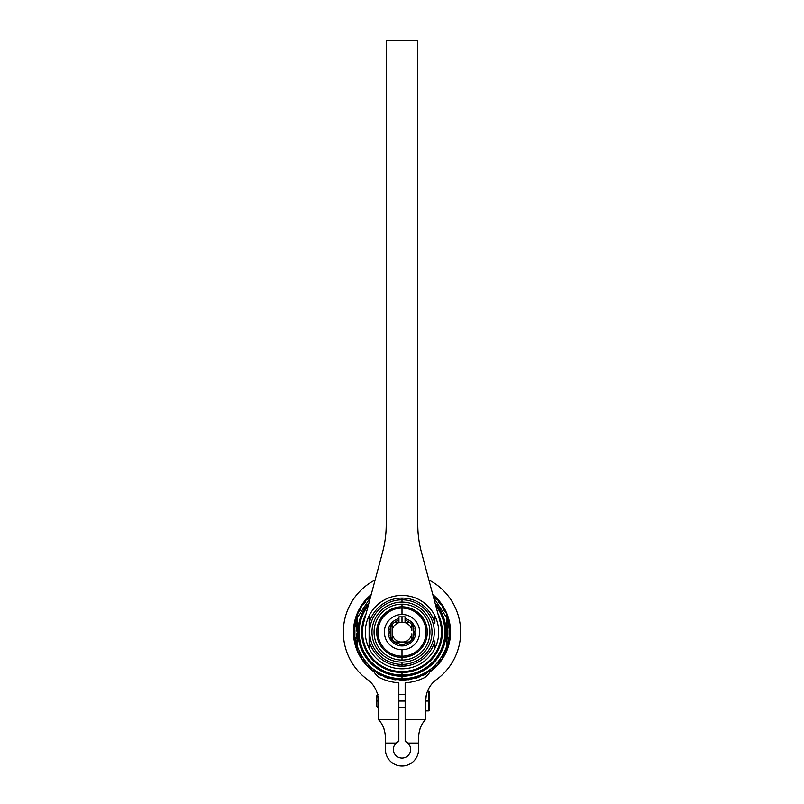 <?xml version="1.0" encoding="UTF-8"?>
<svg xmlns="http://www.w3.org/2000/svg" width="804" height="804" viewBox="0 0 804 804"><rect width="100%" height="100%" fill="white"/><g stroke="black" fill="none" stroke-linecap="round" stroke-linejoin="round"><path stroke-width="1.21" d="M357.237 634.949L357.921 633.2L357.217 635.371L356.403 635.371L357.076 632.929L356.403 635.371L357.076 639.19L356.403 644.808L354.695 638.517L354.865 627.462L356.403 619.422L357.076 623.412L356.403 628.859L357.659 633.743L357.217 635.693L357.599 634.637A1.578 1.196 -149 0 1 357.659 633.743A1.578 1.196 31 0 0 357.599 634.637L357.438 646.697C365.338 667.008 380.191 677.772 402 678.968C423.778 677.792 438.632 667.039 446.562 646.687L446.401 634.637L446.783 643.029M370.423 597.493L357.438 617.532L357.599 629.592L357.388 615.713L357.659 622.597A1.578 1.296 -31 0 1 357.639 621.452A1.578 1.296 149 0 0 357.659 622.597L358.092 623.844M357.217 635.291L357.418 643.612A1.578 0.724 180 0 1 357.217 643.26L357.388 648.516L357.438 646.697L357.217 647.491L355.8 645.783L355.097 643.13L355.8 645.783L357.046 647.089L356.403 644.808L357.217 644.637M357.438 646.697L357.217 649.853L356.403 644.808L357.217 644.798L357.217 643.26A1.578 0.724 0 0 0 357.418 643.612L357.257 637.291M357.217 614.688L357.388 615.713L358.232 611.995L357.217 614.688M357.951 625.231L357.237 629.291M357.217 619.643L356.403 619.432L357.217 616.738L357.217 619.432L355.8 618.447L355.097 621.1L356.765 617.593M446.079 631.029L446.341 630.487A1.578 1.196 -149 0 0 446.401 629.592L446.783 614.377L445.768 611.995C443.637 610.306 442.642 608.477 442.783 606.487L441.848 605.06C439.607 603.915 438.331 602.266 438.009 600.126L433.446 597L438.009 600.136C438.331 602.266 439.607 603.915 441.848 605.06L442.783 606.487C442.642 608.477 443.637 610.306 445.768 611.995L446.853 614.527L446.562 617.542L433.577 597.483M370.554 597L365.991 600.136C365.398 602.608 364.122 604.256 362.152 605.06L361.217 606.487C361.066 609 360.071 610.839 358.232 611.995C360.071 610.839 361.066 609 361.217 606.487L362.152 605.06C364.122 604.256 365.398 602.608 365.991 600.136L370.554 597M357.217 649.853L358.232 652.235C360.262 653.752 361.257 655.582 361.217 657.742L362.152 659.169C364.333 660.255 365.619 661.893 365.991 664.094L367.167 665.37C369.508 666.094 371.026 667.491 371.739 669.571L373.116 670.647C375.548 670.978 377.277 672.114 378.312 674.043L379.86 674.878C382.292 674.797 384.181 675.631 385.538 677.36L387.206 677.933C389.679 677.491 391.679 677.993 393.206 679.45L394.945 679.742C397.206 678.888 399.266 679.058 401.116 680.254L410.794 679.45C412.633 677.913 414.633 677.41 416.794 677.933L418.472 677.36C420.01 675.541 421.899 674.717 424.14 674.878L425.688 674.043C426.954 671.963 428.693 670.827 430.884 670.647L432.261 669.581C433.195 667.28 434.733 665.883 436.843 665.36L438.009 664.104C438.572 661.652 439.848 660.004 441.848 659.169L442.783 657.752C442.893 655.3 443.888 653.461 445.768 652.235L446.612 648.486L445.768 652.235C443.888 653.461 442.893 655.3 442.783 657.752L441.848 659.169C439.848 660.004 438.572 661.652 438.009 664.104L436.843 665.36C434.733 665.883 433.195 667.28 432.261 669.581L430.884 670.647C428.693 670.827 426.954 671.963 425.688 674.043L424.14 674.878C421.899 674.717 420.01 675.541 418.472 677.36L416.794 677.933C414.633 677.41 412.633 677.913 410.794 679.45L401.116 680.254C399.266 679.058 397.206 678.888 394.945 679.742L393.206 679.45C391.679 677.993 389.679 677.491 387.206 677.933L385.538 677.36C384.181 675.631 382.292 674.797 379.86 674.878L378.312 674.043C377.277 672.114 375.548 670.978 373.116 670.647L371.739 669.581C371.026 667.491 369.508 666.094 367.167 665.37L365.991 664.094C365.619 661.893 364.333 660.255 362.152 659.169L361.217 657.742C361.257 655.582 360.262 653.752 358.232 652.235L357.217 649.853M446.763 629.291L447.597 628.859L446.923 631.301L446.331 630.497L446.783 628.859L446.401 629.592A1.578 1.196 31 0 1 446.341 630.487L446.783 620.969A1.578 0.724 180 0 0 446.582 620.618L446.361 621.452A1.578 1.296 31 0 1 446.341 622.597L446.582 620.618A1.578 0.724 -0 0 1 446.783 620.969L446.612 615.743L449.265 629.07L449.134 636.768L448.129 642.768L447.597 644.808L446.923 640.818L447.597 627.472L446.602 622.035M446.783 617.331L448.813 626.668L449.175 625.522M446.602 642.195L446.763 634.949M446.783 645.31L446.783 645.913M449.165 638.718L448.903 643.13L448.21 645.723L448.903 643.13L448.129 642.768L448.903 643.13L448.813 637.562L449.305 638.517L449.938 636.919L449.134 636.768L449.938 636.919L450.079 635.26L449.938 636.919L450.079 635.26L449.265 635.16L450.079 635.26L450.079 628.969L449.265 629.07L450.079 628.969L449.938 627.311L449.134 627.462L449.938 627.311L449.305 625.713L448.813 626.668L449.717 633.592L448.129 642.768L446.954 647.089L446.562 646.687M446.783 643.371L447.597 643.26L446.783 643.26L446.341 641.632L446.923 640.818L447.597 644.808L446.783 644.798L448.21 645.723L447.597 644.808L446.612 648.486L446.733 642.697M447.366 646.476L447.939 645.954M446.783 646.908L446.783 644.738M402 676.204L402 675.018L402 676.204A44.089 44.089 0 0 0 435.024 602.899A44.089 44.089 0 0 1 402 676.204L403.176 676.194L402 676.204A44.089 44.089 0 0 1 368.976 602.899A44.089 44.089 0 0 0 402 676.204L402 678.968M446.783 620.969L447.597 620.969L446.923 623.412L448.21 618.507L448.903 621.1L448.129 621.462L448.903 621.1L448.21 618.507L446.783 619.432L447.597 619.432L447.597 620.969L446.783 620.859M442.974 657.391L442.783 657.742A3.156 3.156 -171.9 0 0 443.265 656.114L444.662 653.531A3.156 3.156 56.1 0 0 445.768 652.235L445.537 652.657M448.2 618.447L446.954 617.14L448.2 618.447M354.262 637.753L354.695 638.517L354.061 636.919L354.865 636.768L354.061 636.919L353.921 635.26L354.825 638.718M354.283 633.592L353.921 635.26L354.283 633.592L354.916 634.326L353.921 628.969L354.735 629.07L353.921 628.969L354.061 627.311L353.921 635.26L354.735 635.16L353.921 635.26L353.991 634.406M443.265 655.984L444.662 653.531A3.156 3.156 56.1 0 0 445.768 652.235M448.903 621.1L449.305 625.713L448.823 622.809L448.089 622.316L448.823 622.809L448.923 621.211L448.21 618.507M450.009 629.823L449.737 626.477M449.717 633.592L450.079 635.26L449.717 633.592L449.084 634.326L449.084 629.904L449.717 630.648M450.079 635.26L450.009 634.406M449.315 638.517L450.009 636.195M449.145 638.748L449.737 637.753M448.089 641.914L448.823 641.421L448.089 641.914M446.783 628.939L446.622 627.321L446.341 630.487L447.597 635.371L446.783 635.371L446.341 638.386L446.923 639.19L446.622 636.909L447.597 636.758L446.341 641.632A1.578 1.296 149 0 1 446.361 642.778A1.578 1.296 -31 0 0 446.341 641.632L446.582 637.884M446.783 636.758L447.597 636.758L447.597 635.371L446.783 635.371L446.341 633.743A1.578 1.196 149 0 1 446.401 634.637A1.578 1.196 -31 0 0 446.341 633.743L446.079 633.2L446.341 633.743L446.923 632.929L446.341 633.743L446.783 635.371L446.421 633.894M446.582 626.346L446.341 625.854A1.578 1.005 149 0 1 446.391 626.487L446.743 626.949M446.733 629.431L447.597 628.859L447.597 627.472L446.923 625.04L446.341 625.854L446.923 625.04L446.341 622.597L446.341 625.854L446.341 622.597A1.578 1.296 -149 0 0 446.361 621.452L446.391 626.487A1.578 1.005 -31 0 0 446.341 625.854L446.059 625.261M445.898 624.547L446.17 622.919M446.783 627.472L447.597 627.472L446.783 627.472L446.361 625.894M446.22 638.587L446.341 641.632M446.089 641.13L445.888 639.823M446.783 635.291L446.341 633.743M445.587 611.663L445.768 611.995A3.156 3.156 -74.4 0 0 444.662 610.698L444.632 610.678M443.758 609.764L443.356 608.819M442.783 606.487A3.156 3.156 179.2 0 1 443.265 608.125L443.265 608.125A3.156 3.156 179.2 0 0 442.783 606.487L442.954 606.809M443.265 608.125L444.662 610.698M441.627 604.769L441.848 605.06A3.156 3.156 -75.9 0 0 440.552 603.965L438.753 601.663A3.156 3.156 169.7 0 0 438.009 600.126L438.23 600.417M438.753 601.673L438.753 601.663A3.156 3.156 169.7 0 0 438.009 600.126M440.552 603.965L438.753 601.663M436.582 598.618L436.843 598.869A3.156 3.156 -82.7 0 0 435.386 598.005L433.245 596.035A3.156 3.156 160.1 0 0 433.085 595.674M434.381 597.523L433.617 596.759M395.357 679.782L394.945 679.742A3.156 3.156 -108.4 0 0 396.623 679.541L399.498 679.772A3.156 3.156 122 0 0 401.116 680.254L400.613 680.204M396.623 679.531L399.498 679.772A3.156 3.156 122 0 0 401.116 680.254M392.734 679.33A3.156 3.156 131.5 0 1 391.689 678.717L388.885 678.003L391.689 678.717A3.156 3.156 131.5 0 0 393.206 679.45L392.734 679.33A3.156 3.156 131.5 0 0 393.206 679.45M387.608 678.033L387.206 677.933A3.156 3.156 -98 0 0 388.885 678.003L388.824 678.023M380.242 675.038L379.86 674.878A3.156 3.156 -89 0 0 381.508 675.219L384.161 676.385A3.156 3.156 141 0 0 385.538 677.36L385.076 677.149A3.156 3.156 141 0 0 385.538 677.36M384.111 676.325L384.161 676.385A3.156 3.156 141 0 0 385.076 677.159M377.88 673.752A3.156 3.156 150.5 0 1 377.116 672.847L374.694 671.26L377.116 672.847A3.156 3.156 150.5 0 0 378.312 674.043L377.89 673.742A3.156 3.156 150.5 0 0 378.312 674.043M374.694 671.26L374.724 671.26A3.156 3.156 -78.9 0 1 373.126 670.647L373.468 670.868M370.724 668.124L368.614 666.235L370.755 668.194A3.156 3.156 160.1 0 0 371.739 669.581L371.388 669.24A3.156 3.156 160.1 0 0 371.739 669.581M368.614 666.235L368.644 666.235A3.156 3.156 -68.8 0 1 367.167 665.36L367.468 665.642M370.755 668.194A3.156 3.156 160.1 0 0 371.388 669.24M365.991 664.104A3.156 3.156 169.7 0 1 365.247 662.566L363.448 660.265L365.247 662.566A3.156 3.156 169.7 0 0 365.991 664.104L365.699 663.702M363.448 660.265L363.478 660.285A3.156 3.156 -58.3 0 1 362.152 659.169L362.403 659.491M360.996 657.33A3.156 3.156 179.2 0 1 360.735 656.114L359.338 653.531L360.735 656.114A3.156 3.156 179.2 0 0 361.217 657.742L361.006 657.33A3.156 3.156 179.2 0 0 361.217 657.742M358.423 652.587L358.232 652.235A3.156 3.156 -45.4 0 0 359.338 653.531L359.368 653.551M357.267 642.697L356.403 643.26L356.403 644.808L355.187 637.562L354.695 638.517L355.097 643.13L355.87 642.768L355.097 643.13L355.398 644.336M355.097 643.13L355.177 641.421L355.911 641.914L354.865 636.768L354.916 629.904L354.283 630.648L354.865 627.462L354.061 627.311L354.865 627.462L355.187 626.668L354.695 625.713L354.061 627.311L354.262 626.477M353.991 629.823L354.283 630.648M354.835 625.512L354.061 627.311L355.177 622.809L355.187 626.668L355.911 622.316L355.177 622.809L355.87 621.462L355.097 621.1L355.177 622.809L355.097 621.1L355.87 621.462L356.403 619.422L356.403 620.969L357.217 621.201M357.217 616.738L357.217 617.974L357.388 615.713L356.001 618.326M357.579 633.894L356.403 628.859L357.217 628.859L357.659 625.854L357.076 625.04L357.609 626.487L357.217 627.472L357.257 626.949L356.403 627.472L357.076 625.04L356.403 620.969L357.217 620.969L357.438 617.532M357.398 622.035L357.076 623.412L357.7 622.658M357.75 625.693L357.418 626.346M357.217 627.472L356.403 627.472L356.403 628.859L357.217 628.859L357.659 630.487A1.578 1.196 -31 0 1 357.599 629.592A1.578 1.196 149 0 0 357.659 630.487L357.921 631.029M357.217 628.939L357.659 630.487L357.076 631.301L357.7 630.547M357.418 637.884L357.659 641.632A1.578 1.296 31 0 0 357.639 642.778A1.578 1.296 -149 0 1 357.659 641.632L357.398 642.205M357.629 641.692L357.217 643.26L356.403 643.26L357.076 640.818L357.659 641.632L357.076 640.818L357.659 638.386L357.076 639.19L356.403 636.758L357.217 636.758L357.659 638.386L357.659 641.632L357.7 638.436M357.267 634.798L356.403 635.371L356.403 636.758L357.217 636.758M357.73 622.708L358.071 624.718L357.73 622.708M358.051 623.572L357.659 622.597M356.403 644.808L355.79 645.723L356.403 644.808M355.8 645.783L357.046 647.089M358.413 611.653A3.156 3.156 56.1 0 1 359.338 610.698L360.735 608.125L359.338 610.698A3.156 3.156 56.1 0 0 358.232 611.995L358.413 611.653A3.156 3.156 56.1 0 0 358.232 611.995M361.046 606.809L361.217 606.487A3.156 3.156 169.9 0 0 360.735 608.125L360.725 608.256M363.519 603.935L365.247 601.663L363.448 603.965A3.156 3.156 65.5 0 0 362.152 605.06L362.383 604.769M365.247 601.663L365.247 601.663A3.156 3.156 -178.4 0 1 365.991 600.136L365.77 600.427M363.448 603.965A3.156 3.156 65.5 0 0 362.152 605.06M367.428 598.618A3.156 3.156 74.9 0 1 368.614 598.005L370.755 596.035L368.614 598.005A3.156 3.156 74.9 0 0 367.157 598.859L367.428 598.618A3.156 3.156 74.9 0 0 367.157 598.859M403.296 680.214L402.884 680.254A3.156 3.156 -117.3 0 0 404.502 679.772L407.377 679.541A3.156 3.156 112.5 0 0 409.045 679.742L408.512 679.772M404.502 679.772L407.377 679.541A3.156 3.156 112.5 0 0 409.045 679.742M411.206 679.34L410.794 679.45A3.156 3.156 -127.5 0 0 412.311 678.717L415.115 678.003A3.156 3.156 103.1 0 0 416.794 677.943L416.301 678.043M412.412 678.636L415.115 678.003A3.156 3.156 103.1 0 0 416.794 677.943M419.839 676.385L422.492 675.219A3.156 3.156 93.7 0 0 424.14 674.878L424.14 674.878A3.156 3.156 93.7 0 1 422.492 675.219L419.859 676.355A3.156 3.156 -136.7 0 1 418.462 677.35L418.844 677.189M426.03 673.802L425.678 674.033A3.156 3.156 -145.7 0 0 426.884 672.847L429.306 671.26A3.156 3.156 84.3 0 0 430.884 670.647L430.472 670.908M429.225 671.27L429.306 671.26A3.156 3.156 84.3 0 0 430.884 670.647M429.306 671.26L426.894 672.817M438.26 663.782L438.009 664.104A3.156 3.156 -162.6 0 0 438.753 662.576L438.763 662.546M441.848 659.169A3.156 3.156 65.5 0 1 440.552 660.265L440.552 660.265A3.156 3.156 65.5 0 0 441.848 659.169L441.557 659.531M436.492 665.682A3.156 3.156 74.9 0 1 435.386 666.235L433.245 668.204L435.386 666.235A3.156 3.156 74.9 0 0 436.843 665.36L436.482 665.682A3.156 3.156 74.9 0 0 436.843 665.36M433.245 668.204L433.245 668.204A3.156 3.156 -153.8 0 1 432.25 669.571L432.552 669.3M402 608.045L402 614.487A17.628 17.628 0 0 0 384.372 632.115A17.628 17.628 0 0 0 402 649.743L402 656.185A24.07 24.07 0 0 1 377.93 632.115A24.07 24.07 0 0 1 402 608.045A24.07 24.07 0 0 1 426.07 632.115A24.07 24.07 0 0 1 402 656.185L402 649.743A17.628 17.628 0 0 0 419.628 632.115A17.628 17.628 0 0 0 402 614.487L402 608.045M402 614.487A17.628 17.628 0 0 0 384.372 632.115A17.628 17.628 0 0 0 402 649.743A17.628 17.628 0 0 0 419.628 632.115A17.628 17.628 0 0 0 402 614.487M402 645.954A13.839 13.839 0 0 0 405.055 618.618A13.839 13.839 0 0 1 402 645.954A13.839 13.839 0 0 1 398.945 618.618A13.839 13.839 0 0 0 402 645.954M402 675.018A42.903 42.903 0 0 0 435.758 605.643A42.903 42.903 0 0 1 402 675.018A42.903 42.903 0 0 1 368.242 605.643A42.903 42.903 0 0 0 402 675.018L402 672.486L402 675.018M366.081 613.683A40.371 40.371 0 0 0 402 672.486A40.371 40.371 0 0 0 437.919 613.683A40.371 40.371 0 0 1 402 672.486L402 671.581L402 672.486A40.371 40.371 0 0 1 366.081 613.683M369.116 648.406L369.116 640.969A34.059 34.059 0 0 0 434.884 640.969L434.884 648.406A36.703 36.703 0 0 0 402 595.412A36.703 36.703 0 0 0 369.116 648.406A36.703 36.703 0 0 0 434.884 648.406A36.703 36.703 0 0 1 369.116 648.406L369.116 615.824A36.703 36.703 0 0 1 434.884 615.824L434.884 623.261A34.059 34.059 0 0 0 369.116 623.261L369.116 615.824M369.116 640.969L369.116 623.261A34.059 34.059 0 0 1 402 598.065L402 599.824A32.291 32.291 0 0 0 369.709 632.115A32.291 32.291 0 0 0 402 664.405L402 666.174A34.059 34.059 0 0 1 369.116 640.969M434.884 648.406L434.884 640.969A34.059 34.059 0 0 1 402 666.174L402 664.405A32.291 32.291 0 0 0 434.291 632.115A32.291 32.291 0 0 0 402 599.824L402 598.065A34.059 34.059 0 0 1 434.884 623.261L434.884 615.824M402 662.134A30.019 30.019 0 0 0 432.019 632.115A30.019 30.019 0 0 0 402 602.096L402 599.824A32.291 32.291 0 0 1 434.291 632.115A32.291 32.291 0 0 1 402 664.405L402 662.134A30.019 30.019 0 0 1 371.981 632.115A30.019 30.019 0 0 1 402 602.096A30.019 30.019 0 0 1 432.019 632.115A30.019 30.019 0 0 1 402 662.134L402 664.405A32.291 32.291 0 0 1 369.709 632.115A32.291 32.291 0 0 1 402 599.824L402 602.096A30.019 30.019 0 0 0 371.981 632.115A30.019 30.019 0 0 0 402 662.134M404.442 644.225A12.351 12.351 0 0 1 402 644.466C406.924 643.552 409.397 642.728 409.427 641.984A12.351 12.351 0 0 0 411.869 639.552A12.351 12.351 0 0 1 409.427 641.984L403.618 641.984A10 10 0 0 0 411.869 633.733L411.869 639.552L411.869 633.733A10 10 0 0 1 403.618 641.984L400.382 641.984A10 10 0 0 1 392.131 633.733L392.131 630.497A10 10 0 0 1 400.382 622.246L403.618 622.246A10 10 0 0 1 411.869 630.497L411.869 624.688L411.869 630.497A10 10 0 0 0 403.618 622.246L409.427 622.246A12.351 12.351 0 0 1 411.869 624.688A12.351 12.351 0 0 0 409.427 622.246L406.211 620.507L409.427 622.246L400.382 622.246A10 10 0 0 0 392.131 630.497L392.131 624.688A12.351 12.351 0 0 1 394.573 622.246L400.382 622.246L394.573 622.246A12.351 12.351 0 0 0 392.131 624.688C389.568 622.849 389.568 641.381 392.131 639.552L392.131 633.733A10 10 0 0 0 400.382 641.984L394.573 641.984A12.351 12.351 0 0 1 392.131 639.552L392.131 624.688C389.568 622.849 389.568 641.381 392.131 639.552A12.351 12.351 0 0 0 394.573 641.984C394.643 642.748 397.126 643.572 402 644.466A12.351 12.351 0 0 1 399.367 644.185M398.271 643.893A12.351 12.351 0 0 1 397.307 643.542M395.809 642.808A12.351 12.351 0 0 1 395.266 642.476M391.317 638.306A12.351 12.351 0 0 1 390.915 637.572M390.513 636.667A12.351 12.351 0 0 1 390.151 635.592M389.669 632.889A12.351 12.351 0 0 1 389.679 631.321M389.85 629.884A12.351 12.351 0 0 1 389.96 629.361M390.151 628.638A12.351 12.351 0 0 1 390.513 627.572M390.915 626.658A12.351 12.351 0 0 1 391.317 625.924M396.131 621.251A12.351 12.351 0 0 1 396.804 620.909M397.608 620.567A12.351 12.351 0 0 1 398.533 620.266M398.945 620.145L394.573 622.246L398.945 620.145M405.729 620.336A12.351 12.351 0 0 1 406.693 620.688M408.191 621.432A12.351 12.351 0 0 1 408.733 621.763M412.683 625.924A12.351 12.351 0 0 1 413.085 626.658M413.487 627.572A12.351 12.351 0 0 1 413.849 628.638M414.331 631.341A12.351 12.351 0 0 1 414.321 632.909M414.15 634.346A12.351 12.351 0 0 1 414.04 634.869M413.849 635.592A12.351 12.351 0 0 1 413.487 636.667M413.085 637.572A12.351 12.351 0 0 1 412.683 638.306M407.869 642.979A12.351 12.351 0 0 1 407.196 643.321M406.392 643.662A12.351 12.351 0 0 1 405.467 643.974M411.869 639.552C414.432 641.381 414.432 622.849 411.869 624.688C414.432 622.849 414.432 641.381 411.869 639.552M394.573 641.984C394.643 642.748 397.126 643.572 402 644.466C406.924 643.552 409.397 642.728 409.427 641.984L394.573 641.984M398.945 622.246L398.945 616.829L402 616.829C398.08 616.829 398.08 616.829 402 616.829C405.919 616.829 405.919 616.829 402 616.829L402 622.246L402 616.829L405.055 616.829L405.055 622.246M402 657.421A25.306 25.306 0 0 0 427.306 632.115A25.306 25.306 0 0 0 402 606.809A25.306 25.306 0 0 0 376.694 632.115A25.306 25.306 0 0 0 402 657.421A25.306 25.306 0 0 0 427.306 632.115A25.306 25.306 0 0 0 402 606.809L402 604.176A27.939 27.939 0 0 0 374.061 632.115A27.939 27.939 0 0 0 402 660.054A27.939 27.939 0 0 0 429.939 632.115A27.939 27.939 0 0 0 402 604.176A27.939 27.939 0 0 1 429.939 632.115A27.939 27.939 0 0 1 402 660.054L402 657.421L402 660.054A27.939 27.939 0 0 1 374.061 632.115A27.939 27.939 0 0 1 402 604.176L402 606.809A25.306 25.306 0 0 0 376.694 632.115A25.306 25.306 0 0 0 402 657.421M423.869 721.61A26.311 26.311 0 0 1 425.678 719.459L405.156 719.459L405.156 741.419L407.829 743.077L418.572 743.077L418.572 737.439A26.311 26.311 0 0 1 418.783 734.082M419.467 730.655A26.311 26.311 0 0 1 422.1 724.273M427.517 691.179A26.311 26.311 0 0 1 436.512 679.561A58.662 58.662 0 0 0 428.884 579.975A58.662 58.662 0 0 1 436.512 679.561A26.311 26.311 0 0 0 425.678 700.837A26.311 26.311 0 0 1 436.512 679.561A26.311 26.311 0 0 0 427.517 691.179L428.733 691.179L428.733 710.907L428.733 701.038L425.678 701.038L429.356 701.038C429.356 689.179 429.356 689.179 429.356 701.038C429.356 712.907 429.356 712.907 429.356 701.038L429.356 710.274L428.733 710.907L425.678 710.907M385.216 734.082A26.311 26.311 0 0 1 385.428 737.439C385.056 729.972 382.694 723.972 378.322 719.459A26.311 26.311 0 0 1 380.131 721.61M381.89 724.273A26.311 26.311 0 0 1 384.533 730.645M385.428 737.439L385.428 749.449A16.572 16.572 0 0 0 402 766.021A16.572 16.572 0 0 0 418.572 749.449L418.572 743.077L407.829 743.077L405.156 741.419A8.633 8.633 0 0 1 408.191 755.458A8.633 8.633 0 0 1 395.809 755.458A8.633 8.633 0 0 1 396.171 743.077L398.844 741.419L398.844 719.459L378.322 719.459C382.694 723.972 385.056 729.972 385.428 737.439L385.428 749.449A16.572 16.572 0 0 0 402 766.021A16.572 16.572 0 0 0 418.572 749.449L418.572 737.439C418.934 729.972 421.306 723.972 425.678 719.459L425.678 700.837L425.678 719.459C421.306 723.972 418.934 729.972 418.572 737.439M396.171 743.077A8.633 8.633 0 0 1 398.844 741.419L396.171 743.077L385.428 743.077L396.171 743.077A8.633 8.633 0 0 0 395.809 755.458A8.633 8.633 0 0 0 408.191 755.458A8.633 8.633 0 0 0 407.829 743.077M377.81 695.641L378.322 700.837A26.311 26.311 0 0 0 367.488 679.561A58.662 58.662 0 0 1 375.116 579.975A58.662 58.662 0 0 0 367.488 679.561A26.311 26.311 0 0 1 378.322 700.837L378.322 719.459L398.844 719.459L398.844 682.787A50.773 50.773 0 0 1 380.423 678.073A13.155 13.155 0 0 1 374.161 671.873A48.541 48.541 0 0 1 371.197 594.608M432.803 594.608A48.541 48.541 0 0 1 429.838 671.873A13.155 13.155 0 0 1 423.577 678.073A50.773 50.773 0 0 1 405.156 682.787L405.156 719.459L425.678 719.459M374.161 671.873A13.155 13.155 0 0 0 380.423 678.073A50.773 50.773 0 0 0 398.844 682.787L398.844 741.419M425.678 700.837L426.241 695.4M367.488 679.561A26.311 26.311 0 0 1 377.639 694.887M378.322 719.459L378.322 700.837M429.838 671.873A13.155 13.155 0 0 1 423.577 678.073A50.773 50.773 0 0 1 405.156 682.787L405.156 741.419M378.322 707.62L376.744 706.304L376.744 701.038C376.744 694.284 376.744 694.284 376.744 701.038C376.744 707.801 376.744 707.801 376.744 701.038L378.322 701.038L378.061 697.118L378.061 707.62L378.061 701.038L376.744 701.038L376.744 695.782L378.061 694.465M398.844 701.038L405.156 701.038L398.844 701.038M429.356 691.812L429.356 701.038L428.733 701.038L428.733 691.179L429.356 691.812M417.789 40.2L417.789 524.7A105.234 105.234 0 0 0 421.366 551.936L440.12 621.904A39.456 39.456 0 0 1 402 671.581A39.456 39.456 0 0 1 363.88 621.904L382.634 551.936A105.234 105.234 0 0 0 386.211 524.7L386.211 40.2L417.789 40.2L417.789 524.7A105.234 105.234 0 0 0 421.366 551.936L440.12 621.904A39.456 39.456 0 0 1 402 671.581A39.456 39.456 0 0 1 363.88 621.904L382.634 551.936A105.234 105.234 0 0 0 386.211 524.7L386.211 40.2L417.789 40.2M357.267 642.667L357.217 644.748M446.783 617.985L446.783 619.492M449.938 627.311L449.999 628.004M448.903 643.13L448.21 645.723M446.783 643.26L446.733 642.667M446.572 637.914L446.733 637.311M446.733 626.919L446.572 626.326M446.039 625.19L445.888 624.236M354.061 636.919L353.921 635.26M353.921 628.969L354.061 627.311M357.217 617.974L357.217 617.321M357.217 620.969L357.217 619.492M357.428 626.326L357.267 626.919M357.267 637.311L357.428 637.914M398.844 707.62L405.156 707.62M405.156 694.465L398.844 694.465"/></g></svg>
